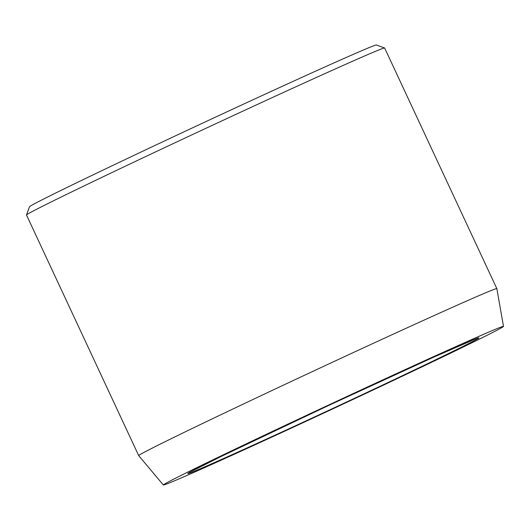 <?xml version="1.0" encoding="UTF-8"?>
<svg xmlns="http://www.w3.org/2000/svg" width="530" height="530" viewBox="0 0 530 530"><rect width="100%" height="100%" fill="white"/><g stroke="black" fill="none" stroke-linecap="round" stroke-linejoin="round"><path stroke-width="0.79" d="M485.99 335.841A187.66 2.617 -25 0 1 295.687 426.1A187.66 2.617 -25 0 1 163.353 485.003A187.66 2.617 -25 0 1 332.317 403.31A187.66 2.617 -25 0 1 503.5 326.387A187.66 2.617 -25 0 1 485.99 335.841M26.5 214.968L29.488 206.766A191.41 2.67 -25 0 1 201.831 123.497A191.41 2.67 -25 0 1 376.406 44.997L384.608 47.985A197.584 2.756 -25 0 1 384.641 48.011L496.835 288.611A197.584 2.756 -25 0 1 496.842 288.625A197.584 2.756 -25 0 0 316.602 369.615A197.584 2.756 -25 0 0 138.694 455.615L26.5 215.014A197.584 2.756 -25 0 1 26.5 214.968A197.584 2.756 -25 0 1 204.408 129.009A197.584 2.756 -25 0 1 384.608 47.985M163.353 485.003L138.701 455.628A197.584 2.756 -25 0 1 138.694 455.615M269.121 437.879A160.537 2.239 155 0 0 478.603 337.842A160.537 2.239 155 0 0 252.538 441.338A160.537 2.239 155 0 0 269.121 437.879M475.132 339.134L433.957 357.034L329.236 405.172L221.904 456.098L191.376 471.448M503.5 326.387L496.842 288.625"/></g></svg>
